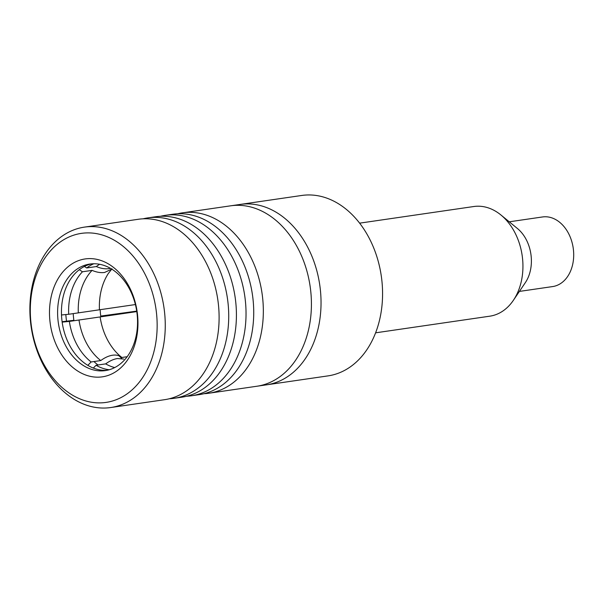 <?xml version="1.0" encoding="UTF-8"?>
<svg xmlns="http://www.w3.org/2000/svg" width="603" height="603" viewBox="0 0 603 603"><rect width="100%" height="100%" fill="white"/><g stroke="black" fill="none" stroke-linecap="round" stroke-linejoin="round"><path stroke-width="0.9" d="M135.404 304.553L78.322 312.874A54.549 40.152 81.7 0 1 92.086 270.378C96.631 272.3 100.799 272.993 104.59 272.466L111.593 269.202M127.173 356.712L121.874 357.489C119.424 355.446 116.311 354.692 112.542 355.22C108.781 355.785 104.854 357.564 100.754 360.564A54.549 40.152 81.7 0 1 79.008 320.012L136.783 311.593M114.713 367.581A54.549 40.152 81.7 0 1 105.668 363.88C109.746 360.896 113.673 359.109 117.464 358.536L123.766 359.056M110.432 268.32L108.826 268.644C105.035 269.179 100.867 268.478 96.314 266.556A54.549 40.152 81.7 0 1 99.661 264.28M121.874 357.489L120.381 356.275A54.549 40.152 81.7 0 1 100.128 316.929M99.442 309.791A54.549 40.152 81.7 0 1 108.321 273.498L111.992 268.802M96.314 266.556L86.681 267.958A54.549 40.152 81.7 0 1 93.834 263.752M86.681 267.958L84.42 266.458M109.279 369.745A54.549 40.152 81.7 0 1 96.035 365.282L105.668 363.88M93.322 368.071L96.035 365.282M100.754 360.564L91.121 361.966A54.549 40.152 81.7 0 1 69.375 321.414L79.008 320.012M91.121 361.966L87.827 365.343M62.154 322.123L69.375 321.414M136.715 311.118L100.746 316.07M100.761 316.198L103.068 316.07L100.791 316.402M73.868 320.321L62.101 321.701M78.322 312.874L68.689 314.276A54.549 40.152 81.7 0 1 82.445 271.78L92.086 270.378M79.31 269.692L82.445 271.78M68.689 314.276L61.506 314.977M177.742 213.771A91.159 67.099 81.7 0 1 182.513 212.836L230.587 205.827A91.159 67.099 81.7 0 1 305.427 266.172A91.159 67.099 81.7 0 1 284.842 372.707A91.159 67.099 81.7 0 1 256.878 386.244L328.032 375.88A91.159 67.099 81.7 0 0 355.996 362.335A91.159 67.099 81.7 0 0 376.581 255.8A91.159 67.099 81.7 0 0 301.749 195.462L240.205 204.425A91.159 67.099 81.7 0 1 315.045 264.77A91.159 67.099 81.7 0 1 294.46 371.305A91.159 67.099 81.7 0 1 266.488 384.842A91.159 67.099 81.7 0 0 294.46 371.305A91.159 67.099 81.7 0 0 315.045 264.77A91.159 67.099 81.7 0 0 240.205 204.425L230.587 205.827A91.159 67.099 81.7 0 1 305.427 266.172A91.159 67.099 81.7 0 1 284.842 372.707A91.159 67.099 81.7 0 1 256.878 386.244L208.796 393.246A91.159 67.099 81.7 0 1 203.957 393.714M121.896 358.559A58.86 43.326 81.7 0 1 119.01 355.8M100.852 316.824A58.86 43.326 81.7 0 1 100.143 309.693M98.033 364.996A58.86 43.326 81.7 0 1 93.947 361.551M73.928 320.751A58.86 43.326 81.7 0 1 73.219 313.613M65.84 314.555A68.908 50.72 -98.3 0 0 66.503 321.06M519.394 291.415L552.657 286.568A35.17 25.891 -98.3 0 0 572.85 263.601A35.17 25.891 -98.3 0 0 564.574 227.293A35.17 25.891 -98.3 0 0 542.519 216.959L509.256 221.806M375.601 332.826L489.787 316.183A55.416 40.793 -98.3 0 0 513.357 300.339L525.311 282.679A35.17 25.891 -98.3 0 0 522.266 233.459A35.17 25.891 -98.3 0 0 517.419 228.499L500.92 214.977A55.416 40.793 -98.3 0 0 473.807 206.52L359.622 223.155M513.357 300.339A55.416 40.793 -98.3 0 0 508.555 222.793A55.416 40.793 -98.3 0 0 500.92 214.977M143.122 218.814A91.159 67.099 81.7 0 1 147.893 217.879A91.159 67.099 81.7 0 1 222.733 278.217A91.159 67.099 81.7 0 1 202.148 384.752A91.159 67.099 81.7 0 1 174.184 398.289A91.159 67.099 81.7 0 1 169.337 398.756M160.428 216.296A91.159 67.099 81.7 0 1 165.207 215.354A91.159 67.099 81.7 0 1 240.039 275.692A91.159 67.099 81.7 0 1 219.454 382.234A91.159 67.099 81.7 0 1 191.49 395.772A91.159 67.099 81.7 0 1 186.644 396.231M182.513 212.836A91.159 67.099 81.7 0 1 257.345 273.174A91.159 67.099 81.7 0 1 236.76 379.709A91.159 67.099 81.7 0 1 208.796 393.246M120.592 367.996A59.576 43.853 81.7 0 1 58.581 349.589A59.576 43.853 81.7 0 1 66.865 267.785A59.576 43.853 81.7 0 1 128.876 286.191A59.576 43.853 81.7 0 1 120.592 367.996M73.295 272.051A53.833 39.625 -98.3 0 0 61.144 334.966A53.833 39.625 -98.3 0 0 105.337 370.604A53.833 39.625 -98.3 0 0 121.851 362.607A53.833 39.625 -98.3 0 0 134.009 299.691A53.833 39.625 -98.3 0 0 89.817 264.061A53.833 39.625 -98.3 0 0 73.295 272.051M107.251 370.257A53.833 39.625 81.7 0 1 64.596 333.165A53.833 39.625 81.7 0 1 77.146 271.493A53.833 39.625 81.7 0 1 91.746 263.843M132.245 389.726A85.415 62.878 -98.3 0 0 144.117 272.435A85.415 62.878 -98.3 0 0 55.212 246.054A85.415 62.878 -98.3 0 0 43.341 363.345A85.415 62.878 -98.3 0 0 132.245 389.726M56.463 240.665A91.159 67.099 81.7 0 1 84.435 227.12A91.159 67.099 81.7 0 1 159.267 287.465A91.159 67.099 81.7 0 1 138.682 394A91.159 67.099 81.7 0 1 110.718 407.538A91.159 67.099 81.7 0 1 35.879 347.2A91.159 67.099 81.7 0 1 56.463 240.665M84.435 227.12L138.283 219.281A91.159 67.099 81.7 0 1 213.115 279.619A91.159 67.099 81.7 0 1 192.53 386.154A91.159 67.099 81.7 0 1 164.566 399.691L110.718 407.538M147.893 217.879L155.589 216.756A91.159 67.099 81.7 0 1 230.429 277.094A91.159 67.099 81.7 0 1 209.836 383.629A91.159 67.099 81.7 0 1 181.872 397.173L174.184 398.289M165.207 215.354L172.895 214.231A91.159 67.099 81.7 0 1 247.735 274.576A91.159 67.099 81.7 0 1 227.15 381.111A91.159 67.099 81.7 0 1 199.178 394.648L191.49 395.772"/></g></svg>
